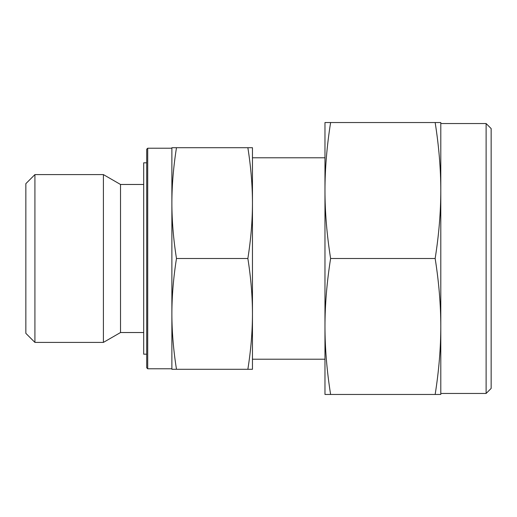 <?xml version="1.0" encoding="UTF-8"?>
<svg xmlns="http://www.w3.org/2000/svg" width="517" height="517" viewBox="0 0 517 517"><rect width="100%" height="100%" fill="white"/><g stroke="black" fill="none" stroke-linecap="round" stroke-linejoin="round"><path stroke-width="0.78" d="M147.713 148.217L146.705 149.226L146.705 367.774L147.713 368.783L147.713 148.217L171.883 148.217M34.917 342.403L34.917 174.597L25.85 183.658L25.85 333.342L34.917 342.403L103.406 342.403L120.519 332.528L120.519 184.472L143.687 184.472M103.406 342.403L103.406 174.597L120.519 184.472M247.863 369.287L252.458 369.287L252.458 203.11C252.445 220.733 250.919 239.197 247.863 258.5C250.919 277.803 252.445 296.267 252.458 313.89C252.445 331.513 250.919 349.983 247.863 369.287L176.478 369.287C173.428 349.983 171.896 331.513 171.883 313.89C171.896 296.267 173.428 277.803 176.478 258.5C173.428 239.197 171.896 220.733 171.883 203.11C171.896 185.487 173.428 167.017 176.478 147.713L171.883 147.713L171.883 369.287L175.916 369.287M146.705 354.177L143.687 354.177L143.687 162.823L146.705 162.823M248.431 147.713L247.863 147.713C250.919 167.017 252.445 185.487 252.458 203.11L252.458 147.713L176.478 147.713M247.863 258.5L176.478 258.5M486.116 123.544L491.15 128.578L491.15 388.422L486.116 393.456L486.116 123.544L440.794 123.544M435.159 394.465L440.794 394.465L440.794 190.521C440.781 212.144 438.901 234.808 435.159 258.5C438.901 282.192 440.781 304.856 440.794 326.479C440.781 348.109 438.901 370.773 435.159 394.465L330.609 394.465C326.86 370.773 324.986 348.109 324.973 326.479C324.986 304.856 326.86 282.192 330.609 258.5C326.86 234.808 324.986 212.144 324.973 190.521C324.986 168.891 326.86 146.227 330.609 122.535L324.973 122.535L324.973 394.465L330.609 394.465M435.159 258.5L330.609 258.5M435.159 122.535C438.901 146.227 440.781 168.891 440.794 190.521L440.794 122.535L330.609 122.535M252.458 157.788L324.973 157.788M34.917 174.597L103.406 174.597M120.519 332.528L143.687 332.528M147.713 368.783L171.883 368.783M252.458 359.212L324.973 359.212M440.794 393.456L486.116 393.456"/></g></svg>
